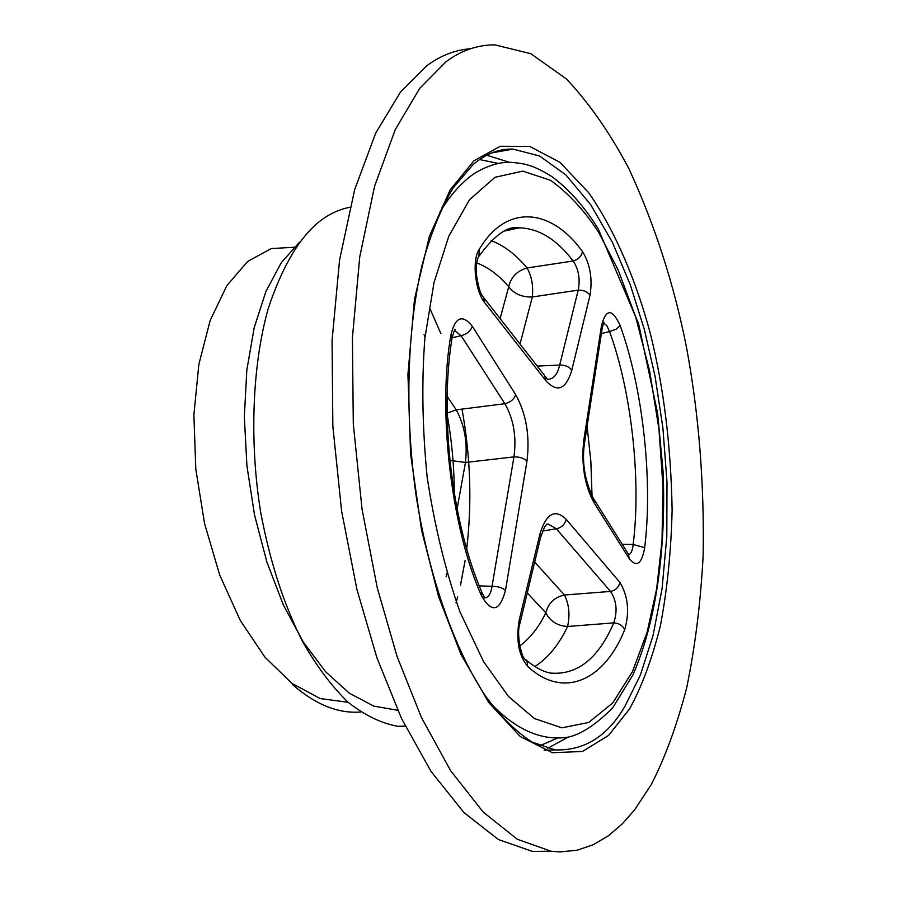 <?xml version="1.0" encoding="UTF-8"?>
<svg xmlns="http://www.w3.org/2000/svg" width="897" height="897" viewBox="0 0 897 897"><rect width="100%" height="100%" fill="white"/><g stroke="black" fill="none" stroke-linecap="round" stroke-linejoin="round"><path stroke-width="1.35" d="M349.965 207.229C338.618 209.483 328.145 214.495 318.547 222.254C298.701 238.613 281.893 267.497 268.125 308.893C251.866 366.839 249.444 444.25 260.848 513.185C270.289 562.935 284.338 606.002 303.018 642.387C316.596 666.135 331.554 686.048 347.901 702.104C364.675 715.313 381.393 723.397 398.066 726.357L405.466 726.626M470.589 48.707C455.014 49.985 440.472 55.625 426.938 65.649L400.466 92.066L375.686 133.171L354.674 189.592L339.582 259.939L332.058 340.647L332.854 426.322L341.589 510.987L356.905 589.34L376.897 657.703L401.497 718.452L430.941 771.274L463.85 812.48L498.384 839.525L532.538 851.444L553.012 851.477M445.843 61.893L419.718 88.343L395.285 129.549L374.598 186.161L359.753 256.811L352.409 337.866L353.295 423.967L362.029 509.059L377.256 587.804L397.091 656.526L421.478 717.578L450.619 770.658L483.169 812.077L517.3 839.244L551.038 851.231L559.93 851.926L577.096 850.233L593.287 844.705L608.345 835.802L622.17 823.984L634.717 809.733L651.099 784.853C664.868 758.189 676.708 725.942 686.62 688.111C695.029 647.455 700.535 603.569 703.113 556.432C704.425 483.337 698.841 413.439 686.373 346.724C674.096 284.741 655.045 225.618 629.212 169.32C610.465 133.675 589.587 103.604 566.579 79.104L530.811 53.697L494.796 44.85C477.249 44.884 460.923 50.568 445.843 61.893M515.08 228.04L515.809 228.6M542.584 531.024L556.331 528.782C561.612 527.582 564.897 524.431 566.198 519.341L619.928 582.433C628.158 596.303 629.75 612.034 624.716 629.649C622.608 625.478 618.952 623.224 613.739 622.899L567.588 626.476C570.144 614.927 569.113 604.443 564.482 595.014L610.532 591.426L556.331 528.782L548.179 524.061L546.733 524.308M525.889 659.766C534.567 667.155 542.73 671.595 550.399 673.075C577.264 675.351 598.377 658.633 613.739 622.899C617.663 611.115 616.598 600.62 610.532 591.426C615.611 590.338 618.739 587.344 619.928 582.433M548.179 524.072L546.822 524.229L544.636 526.853L540.588 537.415L539.871 534.231C546.217 513.398 554.996 508.431 566.198 519.341M624.716 629.649C604.679 680.038 563.641 700.019 527.604 666.292L527.133 661.874L524.386 658.432C522.054 657.961 515.954 634.157 519.901 623.583L519.116 620.5L539.871 534.231M447.121 413.125L456.203 409.828C464.59 425.032 467.673 442.58 465.453 462.471L513.959 456.887C519.632 456.786 523.971 458.188 526.988 461.069L505.482 590.383C502.342 587.681 497.857 586.324 492.038 586.302L513.959 456.887C516.65 436.749 513.622 419.034 504.865 403.717C510.359 402.394 513.97 399.378 515.697 394.658C526.27 413.865 530.026 435.998 526.988 461.069M482.115 592.895L484.672 597.705L483.573 597.929C487.946 598.333 490.771 594.453 492.038 586.302L479.222 585.864M505.482 590.383C499.73 611.429 491.78 613.324 481.644 596.079L481.846 592.255C452.133 523.725 439.171 416.174 452.066 337.978L452.066 337.978C453.916 331.172 455.003 328.392 455.317 329.659L454.443 330.455M481.644 596.079C451.494 529.409 437.321 411.174 450.911 334.917L452.066 337.978M447.166 396.362L456.203 409.828L504.865 403.717L461.103 335.713L454.532 330.545M452.099 337.765L461.103 335.713C466.743 334.267 470.499 331.15 472.349 326.351L515.697 394.658M457.089 508.935L465.453 462.471L449.879 460.374M484.156 298.196L544.412 375.249L546.038 380.945L484.829 302.85L483.236 297.019C480.489 294.261 478.236 286.861 476.475 274.83C476.06 264.918 476.89 258.728 478.942 256.262L478.673 256.699M484.829 302.85C475.074 291.323 471.766 260.04 479.233 249.366L478.942 256.262C494.561 234.936 508.027 225.461 519.352 227.827L506.076 230.417M545.376 376.516L547.439 379.319C553.359 379.409 557.452 374.643 559.694 365.045L578.206 290.135L532.313 296.985C533.48 286.008 531.719 276.332 527.055 267.968L573.161 260.993C556.757 239.432 538.817 228.376 519.352 227.827L504.787 230.989M479.233 249.366C506.558 202.969 551.633 208.485 582.501 251.597C581.368 256.407 578.262 259.547 573.161 260.993C578.677 269.313 580.359 279.023 578.206 290.135C583.51 289.989 587.445 291.704 590.002 295.281L571.804 370.226C566.029 389.388 557.441 392.964 546.038 380.945M537.247 366.099L559.694 365.045C565.11 364.967 569.147 366.694 571.804 370.226M602.235 327.943L584.519 442.939L583.756 440.494L601.528 325.342L602.235 327.943L603.916 322.101M601.528 325.342C606.125 308.433 612.337 308.501 620.141 325.533L616.06 329.266L609.545 331.565L606.832 325.622L603.524 322.92M622.238 544.344L633.147 544.468C641.288 480.377 631.6 391.675 609.545 331.565L601.36 333.583M620.141 325.533C642.947 388.379 652.994 480.758 644.674 547.663L633.147 544.468C632.62 550.04 631.185 553.494 628.853 554.851M593.612 498.766L628.315 554.01L629.29 558.764L593.949 502.612C584.575 485.199 581.166 464.5 583.756 440.494M584.519 442.939C581.772 461.663 584.597 479.951 593.018 497.813L593.949 502.612M397.719 710.289L373.713 706.085L349.37 693.213L325.566 671.707L303.253 641.994L283.385 605.004L266.891 562.083L254.535 514.979L246.91 465.778L244.332 416.69L246.843 369.956L254.21 327.607L265.938 291.402L281.322 262.63L299.542 242.179M430.291 309.409L440.898 333.628M462 409.099C470.533 456.248 472.102 502.858 466.698 548.942M465.095 560.625L460.486 585.203M457.627 596.965L456.024 602.829M360.628 712.005C338.147 713.754 315.452 704.616 292.568 684.579M424.046 334.615L425.01 336.969M446.897 413.248C452.189 442.187 454.644 471.407 454.297 500.93M446.863 573.161L446.089 576.917M348.114 702.295L320.285 698.572L292.063 683.469L264.895 657.131L240.284 620.455L219.743 575.145L204.594 523.702L195.804 469.176L193.887 414.963L198.842 364.429L210.133 320.554L226.806 285.706L247.628 261.476L271.163 248.604L295.999 247.124M491.982 152.838L513.129 149.137C499.438 148.51 486.107 153.634 473.145 164.51L453.153 187.888C440.887 208.665 430.515 234.42 422.027 265.164C406.969 330.152 404.614 414.414 416.197 496.254C429.091 577.533 454.667 649.462 485.187 695.646C500.728 716.568 516.38 732.064 532.156 742.111L555.019 749.892C584.373 750.901 607.751 736.224 625.164 705.872L640.436 674.936L653.05 635.513L662.053 588.768L666.796 536.765L666.998 482.171L662.894 427.835L655.068 376.336L644.36 329.535L630.344 284.898L612.348 242.257L590.618 204.572L565.94 174.96L539.579 155.988L513.129 149.137L493.742 152.165M629.548 708.933L608.514 735.473L582.445 751.473L552.317 752.718L520.182 736.459L488.787 702.62L460.912 654.272L438.611 596.707L421.579 530.284L410.591 454.028L407.933 374.284L414.504 299.217L429.383 236.27L450.159 189.884L473.93 160.798L500.291 146.267L529.634 146.39L559.851 162.267L588.634 192.642C615.622 231.37 636.534 282.017 650.303 333.426C663.69 386.91 670.967 445.798 672.122 510.101C671.102 551.711 667.144 590.473 660.27 626.375C651.884 659.463 641.647 686.979 629.548 708.933M498.418 163.456L479.57 159.554M486.735 155.237L509.608 162.357M539.759 745.755L557.104 738.321M496.075 709.056L494.202 707.98M442.165 207.353L443.611 206.03M568.014 737.177L547.518 748.401M501.434 151.178L499.887 150.371M598.546 232.155C584.384 210.492 568.406 193.214 550.612 180.331L522.772 171.114L494.92 177.337L469.557 199.683L448.836 236.102L434.058 282.387L424.886 338.236C421.556 381.584 422.33 427.981 427.196 477.451C434.72 526.561 445.641 571.355 459.959 611.832L483.584 661.638L508.442 696.442L534.433 718.542L561.881 727.826L588.701 722.489L612.774 702.889L632.508 671.528L647.129 632.172L656.66 588.836L661.997 540.981L662.995 486.813L658.936 429.013L649.675 371.167L635.726 317.09L618.201 270.053L598.546 232.155M582.501 251.597C590.17 264.189 592.67 278.743 590.002 295.281M527.604 666.292C518.746 655.528 515.921 640.267 519.116 620.5M450.911 334.917C455.362 316.832 462.516 313.972 472.349 326.351M644.674 547.663C641.803 563.978 636.679 567.678 629.29 558.764M534.668 562.083L564.482 595.014C554.537 597.144 548.325 603.087 545.847 612.842L527.268 592.939M519.778 645.963C530.093 638.283 538.783 627.238 545.847 612.842C550.13 621.273 557.373 625.826 567.588 626.476C558.932 644.73 548.033 658.073 534.87 666.516M500.122 318.603L508.711 286.748C514.048 293.857 521.919 297.277 532.313 296.985L520.025 344.067M491.231 240.643C504.114 245.576 516.055 254.692 527.055 267.968C517.087 270.827 510.976 277.083 508.711 286.748C498.878 275.233 488.237 267.295 476.789 262.911M587.087 426.232L590.854 461.394L592.054 496.108M398.066 726.357L405.175 726.054M532.538 851.444L551.038 851.231M555.019 749.892L544.165 750.273M439.99 211.961C450.294 194.974 461.877 182.057 474.726 173.199C488.181 165.283 500.515 161.684 511.75 162.379C524.958 163.714 532.235 164.6 551.487 176.317C568.418 188.729 583.801 205.94 597.671 227.95M491.803 704.627C517.008 730.393 542.506 741.225 568.306 737.121C581.155 734.329 595.944 724.585 612.662 707.89L632.755 675.206C656.021 622.899 666.269 549.244 663.074 471.396L657.579 413.057L638.597 323.783L598.221 228.858M540.588 537.415L519.901 623.583M443.264 206.579L441.941 207.801M495.424 708.417L493.787 707.441"/></g></svg>
